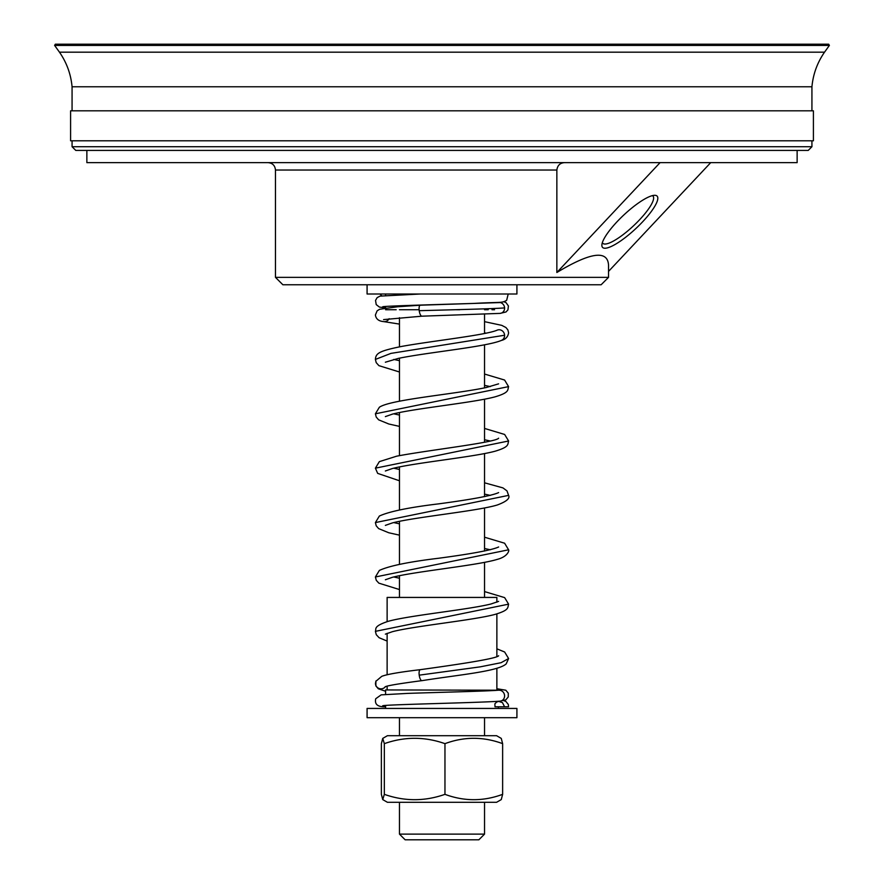 <?xml version="1.0" encoding="UTF-8"?>
<svg xmlns="http://www.w3.org/2000/svg" width="884" height="884" viewBox="0 0 884 884"><rect width="100%" height="100%" fill="white"/><g stroke="black" fill="none" stroke-linecap="round" stroke-linejoin="round"><path stroke-width="1.33" d="M494.543 309.731L491.979 309.731M488.211 309.731L484.543 309.731M396.198 309.731L385.59 309.731M385.59 694.415L385.59 689.94L498.41 690.216M504.576 706.769L495.007 706.769L494.863 703.863L496.62 702.062L498.687 701.399L502.455 702.614L504.576 706.769L508.576 706.769L508.3 704.449L505.88 701.454L503.792 700.647M502.631 794.34L501.261 799.6L496.576 802.296L387.424 802.296L382.739 799.6L384.33 794.34C404.541 801.468 424.751 801.468 444.961 794.34C464.188 801.468 483.404 801.468 502.631 794.34L502.631 743.654C483.404 736.527 464.188 736.527 444.961 743.654C424.751 736.527 404.541 736.527 384.33 743.654L382.739 738.394L381.369 743.654L381.369 794.34L382.739 799.6M382.739 738.394L387.424 735.698L496.576 735.698L501.261 738.394L502.631 743.654M498.598 690.194A5.547 5.16 67.5 0 1 498.675 690.194C487.404 691.211 439.204 692.305 407.756 693.388L381.181 694.857L375.722 698.736C374.529 704.051 377.358 706.725 384.186 706.769L385.59 706.769M383.59 319.599L421.889 316.185A5.547 1.878 -98.6 0 1 421.856 316.185A5.547 1.878 -98.6 0 1 419.215 310.693A5.547 1.878 -98.6 0 1 420.342 305.19A5.547 1.878 -98.6 0 1 420.364 305.19A5.547 1.878 -98.6 0 1 420.43 305.19M389.137 318.693A5.547 5.16 112.5 0 1 383.291 321.544M375.998 680.923L375.457 683.332A5.547 5.492 17.1 0 0 385.236 686.901M420.364 669.674A5.547 1.878 81.4 0 0 420.287 669.674A5.547 1.878 81.4 0 0 419.215 675.166A5.547 1.878 81.4 0 0 421.911 680.658A5.547 1.878 81.4 0 0 421.955 680.647M381.733 295.82L380.065 294.007M497.151 330.163A5.547 5.16 67.5 0 1 504.587 335.246A5.547 5.16 67.5 0 1 501.316 340.439M367.081 284.758L367.081 294.007L516.919 294.007L516.919 284.758M384.33 794.34L384.33 743.654M444.961 794.34L444.961 743.654M484.543 834.12L399.457 834.12L405.137 839.8L478.863 839.8L484.543 834.12L484.543 802.296M367.081 717.686L516.919 717.686L516.919 708.438L367.081 708.438L367.081 717.686M387.126 621.629L387.126 597.429L496.874 597.429L496.874 602.203M399.457 309.731L419.115 309.731M456.487 309.731L459.702 309.731M275.465 277.355L282.869 284.758L601.131 284.758L608.535 277.355L275.465 277.355L275.465 170.037L556.854 170.037C557.495 165.385 560.069 162.91 564.578 162.634M608.535 277.355L608.535 265.189C607.706 249.818 590.479 252.249 556.854 272.493L556.854 170.037M604.965 248.238A37.426 9.061 136.8 0 0 642.646 221.773A37.426 9.061 136.8 0 0 654.712 195.298A37.426 9.061 136.8 0 0 623.64 215.166A37.426 9.061 136.8 0 0 601.882 244.945A37.426 9.061 136.8 0 0 604.965 248.238M652.392 195.629A34.465 8.343 -43.2 0 1 652.989 196.071A34.465 8.343 -43.2 0 1 636.69 222.735A34.465 8.343 -43.2 0 1 604.965 244.05A34.465 8.343 -43.2 0 1 602.755 243.277A34.465 8.343 -43.2 0 1 602.347 242.658M608.535 271.399L710.725 162.634M660.083 162.634L556.854 272.493M790.992 110.82L813.413 110.82L813.413 140.799L70.587 140.799L70.587 110.82L790.992 110.82M72.068 110.82L72.068 86.776L811.932 86.776C813.114 74.145 817.313 62.609 824.529 52.178L829.391 45.416L828.673 44.2L55.327 44.2L54.609 45.416L829.391 45.416M72.068 86.776C70.886 74.145 66.687 62.609 59.471 52.178L824.529 52.178M86.864 150.413L86.864 162.634L797.136 162.634L797.136 150.413M811.932 146.722L72.068 146.722L75.77 150.413L808.23 150.413L811.932 146.722L811.932 140.799M500.289 690.316L498.675 690.194A5.547 5.16 67.5 0 1 504.543 695.211A5.547 5.16 67.5 0 1 499.88 701.156M503.792 301.687L506.002 302.593L508.422 305.952L507.935 309.875L506.002 311.986L500.09 313.389A5.547 5.16 -112.5 0 0 504.587 307.908A5.547 5.16 -112.5 0 0 498.675 302.438L498.675 302.438A5.547 5.16 -112.5 0 0 498.565 302.45M419.215 310.693C452.343 309.765 493.261 308.836 504.587 307.908M504.587 335.246L390.971 353.379L375.391 359.423C375.855 353.291 378.893 351.058 401.38 346.484C431.027 341.036 486.277 335.147 497.272 330.108M385.358 416.607L392.341 414.154C414.077 408.452 473.78 402.684 495.239 396.794C509.493 392.518 507.515 390.131 508.587 386.617L375.402 413.8L379.358 407.259C390.319 399.502 455.382 394.165 486.366 387.49L498.598 383.844M385.347 470.995L392.275 468.564C413.9 462.862 473.702 457.083 495.217 451.183C509.549 446.862 507.526 444.508 508.609 440.994L375.391 468.166L379.346 461.647L396.651 456.188C426.729 450.343 495.758 442.53 498.62 438.21L498.565 438.254M385.358 525.383L392.352 522.93C414.916 517.029 477.327 511.129 497.305 504.985C506.41 501.604 510.178 498.399 508.609 495.372L375.402 522.577L379.358 516.046C389.214 511.493 408.916 507.438 438.486 503.88C472.012 499.405 492.057 495.648 498.62 492.598L498.598 492.609M385.369 579.76L392.319 577.329C414.795 571.429 477.316 565.528 497.261 559.384C507.405 556.765 509.405 550.809 508.598 549.793L375.391 576.976L379.38 570.412C389.269 565.87 408.972 561.826 438.508 558.268C471.923 553.815 491.979 550.047 498.642 546.986L498.62 546.997M385.369 634.148L392.319 631.717C414.021 626.016 473.68 620.248 495.206 614.358C509.538 610.037 507.526 607.673 508.598 604.159L375.402 631.353L376.275 634.701L379.092 637.718L387.126 641.077M421.955 680.658C457.868 674.912 497.979 671.52 506.189 663.884L508.598 658.547L501.084 662.702L480.2 666.856L419.215 675.166M385.59 307.997L385.59 306.516M498.41 708.438L498.41 706.769M385.59 708.438L385.59 705.476M385.59 295.455L385.59 294.007M382.673 705.797C384.418 704.526 480.774 702.747 500.068 701.145L505.803 699.885L508.267 696.935L508.278 693.166L505.814 690.216L496.874 688.724M500.278 701.52L498.687 701.399M500.267 302.56L420.364 305.201L397.568 306.759L379.634 309.267L377.125 310.837L375.402 314.958C375.943 318.936 378.661 321.146 383.546 321.588M500.068 313.389L421.856 316.185M375.899 681.144L375.844 685.874L378.275 688.758L385.59 691.266M375.811 681.365L381.733 676.359C386.75 674.337 399.601 672.116 420.287 669.674C452.862 665.166 496.521 658.834 498.631 655.762L498.598 655.784M384.938 687.056C385.159 685.995 397.491 683.862 421.911 680.647M508.212 294.007L506.665 300.295C501.781 303.311 500.808 301.875 474.012 303.411C439.956 304.483 381.391 306.074 382.684 306.825M420.397 294.007L380.054 296.118L377.181 297.599L375.534 300.416L376.219 304.593L379.391 307.068L385.59 307.919M383.358 321.555L399.457 324.096M484.543 321.666L501.725 325.345L505.946 327.533L507.902 329.942L508.598 332.826C507.935 336.97 505.471 339.522 501.195 340.484M484.543 332.892L486.123 333.157M498.664 329.765L497.604 329.986M508.587 386.617L504.598 380.043L484.543 374.043M399.457 360.683L393.745 359.423M385.369 362.219L398.386 358.385C427.226 352.373 486.852 346.804 501.515 340.362M490.244 386.617L484.543 385.358M399.457 371.998L378.916 365.656L376.208 362.639L375.391 359.412M508.609 440.994L504.642 434.464L484.543 428.431M399.457 415.071L393.745 413.811M490.277 441.006L484.543 439.746M399.457 426.386L388.805 424L378.639 419.834L376.219 417.038L375.402 413.8M508.609 495.372L506.974 490.885L502.963 487.902L484.543 482.808M399.457 469.459L393.756 468.2M490.266 495.383L484.543 494.123M399.457 480.774L377.678 473.382L375.391 468.166M508.598 549.793L504.609 543.218L484.543 537.207M399.457 523.847L393.745 522.577M490.255 549.771L484.543 548.511M399.457 535.152L388.761 532.765L378.639 528.61L376.208 525.803L375.402 522.577M508.598 604.159L504.642 597.617L484.543 591.584M399.457 578.235L393.745 576.965M508.598 658.547L504.642 652.005L496.874 648.823M375.391 576.976L376.297 580.357L378.849 583.153L399.457 589.551M498.609 601.385L490.996 603.982C468.498 609.695 409.049 615.43 388.164 621.33C372.783 626.436 376.562 628.911 375.402 631.353M484.543 735.698L484.543 717.686M399.457 735.698L399.457 717.686M399.457 834.12L399.457 802.296M496.874 689.94L496.874 668.271M496.874 656.591L496.874 613.894M387.126 689.94L387.126 686.238M387.126 674.768L387.126 633.309M484.543 597.429L484.543 562.346M484.543 551.041L484.543 507.957M484.543 496.653L484.543 453.58M484.543 442.265L484.543 399.192M484.543 387.866L484.543 344.804M484.543 333.489L484.543 314.229M399.457 597.429L399.457 575.705M399.457 564.39L399.457 521.317M399.457 510.013L399.457 466.94M399.457 455.614L399.457 412.541M399.457 401.237L399.457 358.164M399.457 346.848L399.457 317.71M275.465 170.037C275.034 165.54 272.559 163.076 268.073 162.634M811.932 110.82L811.932 86.776M59.471 52.178L54.609 45.416M72.068 146.722L72.068 140.799"/></g></svg>
